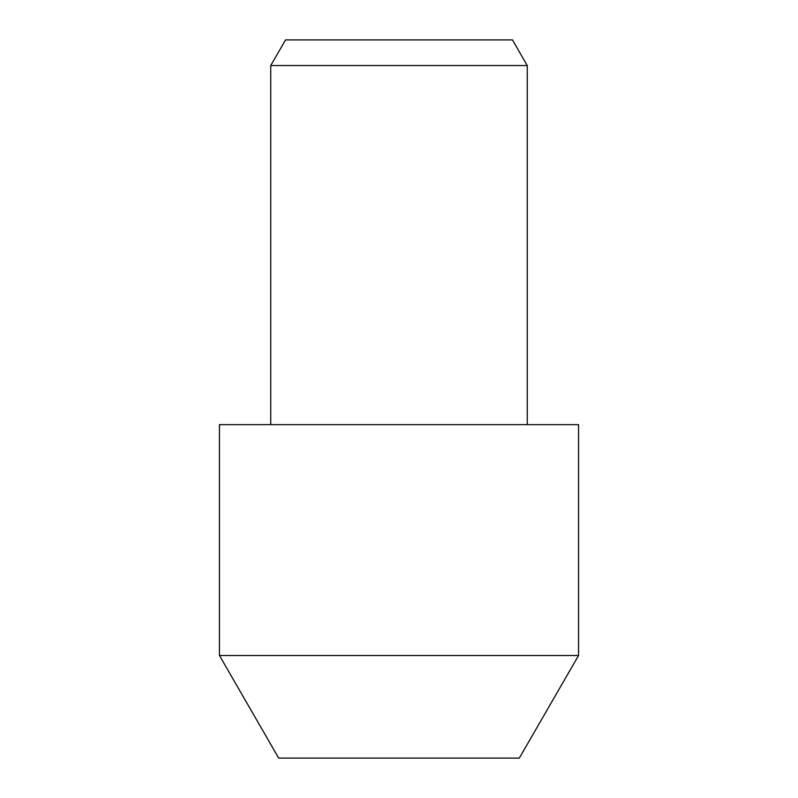 <?xml version="1.0" encoding="UTF-8"?>
<svg xmlns="http://www.w3.org/2000/svg" width="798" height="798" viewBox="0 0 798 798"><rect width="100%" height="100%" fill="white"/><g stroke="black" fill="none" stroke-linecap="round" stroke-linejoin="round"><path stroke-width="1.2" d="M519.318 758.1L278.682 758.1L219.45 655.497L578.55 655.497L519.318 758.1M578.55 655.497L578.55 424.646L219.45 424.646L219.45 655.497M270.751 65.546L285.554 39.9L512.446 39.9L527.249 65.546L270.751 65.546L270.751 424.646M527.249 65.546L527.249 424.646"/></g></svg>
